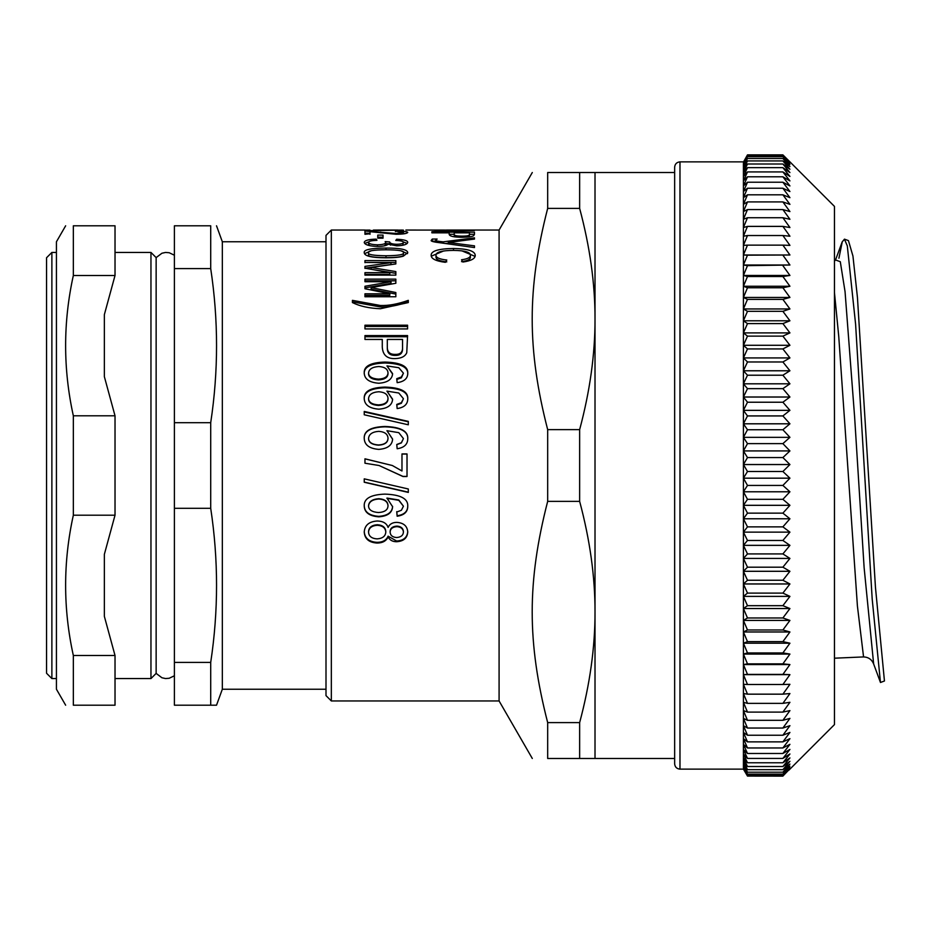 <?xml version="1.0" encoding="UTF-8"?>
<svg xmlns="http://www.w3.org/2000/svg" width="931" height="931" viewBox="0 0 931 931"><rect width="100%" height="100%" fill="white"/><g stroke="black" fill="none" stroke-linecap="round" stroke-linejoin="round"><path stroke-width="1.4" d="M834.455 658.194L863.561 656.925C868.414 657.111 871.777 659.474 873.65 663.978L880.47 682.493L884.45 680.992L875.454 587.298L857.451 297.513L852.947 256.06L848.444 240.605L844.44 239.151M834.455 292.532L838.761 336.603L857.416 606.034L863.561 656.925M838.924 258.224L842.252 241.827L844.44 239.232L847.303 245.854L855.601 324.221L872.184 598.959L880.47 682.493M674.649 167.196L674.649 763.804C674.963 767.039 676.744 768.82 679.979 769.134L679.979 161.866C676.744 162.18 674.963 163.961 674.649 167.196M679.979 769.134L743.415 769.134L747.488 776.082L743.415 767.819L747.488 776.082L782.89 776.128L747.488 776.082M743.415 766.26L743.415 767.819L747.488 774.115L743.415 766.26L747.488 772.206L743.415 764.083L743.415 766.26M743.415 761.302L743.415 764.083L747.488 769.669L743.415 761.302L747.488 766.527L743.415 757.939L743.415 761.302M743.415 753.982L743.415 757.939L747.488 762.78L743.415 753.982L747.488 758.428L743.415 749.432L743.415 753.982M743.415 744.323L743.415 749.432L747.488 753.482L743.415 744.323L747.488 747.965L743.415 738.655L743.415 744.323M743.415 732.429L743.415 738.655L747.488 741.879L743.415 732.429L747.488 735.234L743.415 725.668L743.415 732.429M743.415 718.383L743.415 725.668L747.488 728.042L743.415 718.383L747.488 720.326L743.415 710.586L743.415 718.383M743.415 702.3L743.415 710.586L747.488 712.099L743.415 702.3L747.488 703.37L743.415 693.537L743.415 702.3M743.415 684.308L743.415 693.537L747.488 694.165L743.415 684.308L747.488 684.494L743.415 674.638L743.415 684.308M743.415 664.559L743.415 674.638L747.488 674.393L743.415 664.559L747.488 663.861L743.415 654.074L743.415 664.559L789.93 664.559L782.89 674.393L747.488 674.393M743.415 643.205L743.415 654.074L747.488 652.934L743.415 643.205L747.488 641.634L743.415 631.974L743.415 643.205L789.93 643.205L782.89 652.934L747.488 652.934M743.415 620.418L743.415 631.974L747.488 629.973L743.415 620.418L747.488 617.975L743.415 608.548L743.415 620.418L789.93 620.418L782.89 629.973L747.488 629.973M743.415 596.387L743.415 608.548L747.488 605.685L743.415 596.387L747.488 593.105L743.415 583.958L743.415 596.387L789.93 596.387L782.89 605.685L747.488 605.685M743.415 571.297L743.415 583.958L747.488 580.257L743.415 571.297L747.488 567.188L743.415 558.425L743.415 571.297L789.93 571.297L782.89 580.257L747.488 580.257M743.415 545.357L743.415 558.425L747.488 553.922L743.415 545.357L747.488 540.469L743.415 532.136L743.415 545.357L789.93 545.357L782.89 553.922L747.488 553.922M743.415 518.776L743.415 532.136L747.488 526.865L743.415 518.776L747.488 513.144L743.415 505.312L743.415 518.776L789.93 518.776L782.89 526.865L747.488 526.865M743.415 491.777L743.415 505.312L747.488 499.319L743.415 491.777L747.488 485.435L743.415 478.173L743.415 491.777L789.93 491.777L782.89 499.319L747.488 499.319M743.415 464.546L743.415 478.173L747.488 471.505L743.415 464.546L747.488 457.563L743.415 450.93L743.415 464.546L789.93 464.546L782.89 471.505L747.488 471.505M743.415 437.337L743.415 450.93L747.488 443.633L743.415 437.337L747.488 429.75L743.415 423.803L743.415 437.337L789.93 437.337L782.89 443.633L747.488 443.633M743.415 410.35L743.415 423.803L747.488 415.936L743.415 410.35L747.488 402.227L743.415 397.013L743.415 410.35L789.93 410.35L782.89 415.936L747.488 415.936M743.415 383.805L743.415 397.013L747.488 388.646L743.415 383.805L747.488 375.216L743.415 370.771L743.415 383.805L789.93 383.805L782.89 388.646L747.488 388.646M743.415 357.923L743.415 370.771L747.488 361.973L743.415 357.923L747.488 348.939L743.415 345.296L743.415 357.923L789.93 357.923L782.89 361.973L747.488 361.973M743.415 332.902L743.415 345.296L747.488 336.126L743.415 332.902L747.488 323.592L743.415 320.788L743.415 332.902L789.93 332.902L782.89 336.126L747.488 336.126M743.415 308.952L743.415 320.788L747.488 311.326L743.415 308.952L747.488 299.386L743.415 297.443L743.415 308.952L789.93 308.952L782.89 311.326L747.488 311.326M743.415 286.259L743.415 297.443L747.488 287.772L743.415 286.259L747.488 276.519L743.415 275.448L743.415 286.259L789.93 286.259L782.89 287.772L747.488 287.772M743.415 265.009L743.415 275.448L747.488 265.649L743.415 265.009L747.488 255.175L743.415 254.989L743.415 265.009L789.93 265.009L747.488 265.649M743.415 245.377L743.415 254.989L747.488 245.132L743.415 245.377L747.488 235.531L743.415 236.218L743.415 245.377M743.415 227.525L743.415 236.218L747.488 226.384L743.415 227.525L747.488 217.726L743.415 219.297L743.415 227.525M743.415 211.57L743.415 219.297L747.488 209.568L743.415 211.57L747.488 201.922L743.415 204.366L743.415 211.57M743.415 197.675L743.415 204.366L747.488 194.812L743.415 197.675L747.488 188.237L743.415 191.53L743.415 197.675M743.415 185.932L743.415 191.53L747.488 182.232L743.415 185.932L747.488 176.797L743.415 180.893L743.415 185.932M743.415 176.436L743.415 180.893L747.488 171.932L743.415 176.436L747.488 167.661L743.415 172.561L743.415 176.436M743.415 169.267L743.415 172.561L747.488 163.996L743.415 169.267L747.488 160.935L743.415 166.579L743.415 169.267M743.415 164.484L743.415 166.579L747.488 158.491L743.415 164.484L747.488 156.664L743.415 163.006L743.415 164.484M743.415 162.134L747.488 154.872L743.415 162.134M782.89 776.082L789.93 768.785L782.89 775.407L747.488 775.407M782.89 674.393L789.93 674.638L782.89 684.494L789.93 684.308L782.89 694.165L789.93 693.537L782.89 703.37L789.93 702.3L782.89 712.099L789.93 710.586L782.89 720.326L789.93 718.383L782.89 728.042L789.93 725.668L782.89 735.234L789.93 732.429L782.89 741.879L789.93 738.655L782.89 747.965L789.93 744.323L782.89 753.482L789.93 749.432L782.89 758.428L789.93 753.982L782.89 762.78L789.93 757.939L782.89 766.527L789.93 761.302L782.89 769.669L789.93 764.083L782.89 772.206L789.93 766.26L782.89 774.115L747.488 774.115M782.89 774.115L789.93 767.819L782.89 775.407M782.89 772.206L747.488 772.206M782.89 769.669L747.488 769.669M782.89 766.527L747.488 766.527M782.89 762.78L747.488 762.78M782.89 758.428L747.488 758.428M782.89 753.482L747.488 753.482M782.89 747.965L747.488 747.965M782.89 741.879L747.488 741.879M782.89 735.234L747.488 735.234M782.89 728.042L747.488 728.042M782.89 720.326L747.488 720.326M782.89 712.099L747.488 712.099M782.89 703.37L747.488 703.37M782.89 694.165L747.488 694.165M782.89 684.494L747.488 684.494M789.93 674.638L743.415 674.638M782.89 652.934L789.93 654.074L782.89 663.861L747.488 663.861M782.89 663.861L789.93 664.559M789.93 654.074L743.415 654.074M782.89 629.973L789.93 631.974L782.89 641.634L747.488 641.634M782.89 641.634L789.93 643.205M789.93 631.974L743.415 631.974M782.89 605.685L789.93 608.548L782.89 617.975L747.488 617.975M782.89 617.975L789.93 620.418M789.93 608.548L743.415 608.548M782.89 580.257L789.93 583.958L782.89 593.105L747.488 593.105M782.89 593.105L789.93 596.387M789.93 583.958L743.415 583.958M782.89 553.922L789.93 558.425L782.89 567.188L747.488 567.188M782.89 567.188L789.93 571.297M789.93 558.425L743.415 558.425M782.89 526.865L789.93 532.136L782.89 540.469L747.488 540.469M782.89 540.469L789.93 545.357M789.93 532.136L743.415 532.136M782.89 499.319L789.93 505.312L782.89 513.144L747.488 513.144M782.89 513.144L789.93 518.776M789.93 505.312L743.415 505.312M782.89 471.505L789.93 478.173L782.89 485.435L747.488 485.435M782.89 485.435L789.93 491.777M789.93 478.173L743.415 478.173M782.89 443.633L789.93 450.93L782.89 457.563L747.488 457.563M782.89 457.563L789.93 464.546M789.93 450.93L743.415 450.93M782.89 415.936L789.93 423.803L782.89 429.75L747.488 429.75M782.89 429.75L789.93 437.337M789.93 423.803L743.415 423.803M782.89 388.646L789.93 397.013L782.89 402.227L747.488 402.227M782.89 402.227L789.93 410.35M789.93 397.013L743.415 397.013M782.89 361.973L789.93 370.771L782.89 375.216L747.488 375.216M782.89 375.216L789.93 383.805M789.93 370.771L743.415 370.771M782.89 336.126L789.93 345.296L782.89 348.939L747.488 348.939M782.89 348.939L789.93 357.923M789.93 345.296L743.415 345.296M782.89 311.326L789.93 320.788L782.89 323.592L747.488 323.592M782.89 323.592L789.93 332.902M789.93 320.788L743.415 320.788M782.89 287.772L789.93 297.443L782.89 299.386L747.488 299.386M782.89 299.386L789.93 308.952M789.93 297.443L743.415 297.443M782.89 265.649L789.93 275.448L782.89 276.519L747.488 276.519M782.89 276.519L789.93 286.259M789.93 275.448L743.415 275.448M789.93 161.866L782.89 154.872L789.93 162.134L782.89 155.454L789.93 163.006L782.89 156.664L789.93 164.484L782.89 158.491L789.93 166.579L782.89 160.935L789.93 169.267L782.89 163.996L789.93 172.561L782.89 167.661L789.93 176.436L782.89 171.932L789.93 180.893L782.89 176.797L789.93 185.932L782.89 182.232L789.93 191.53L782.89 188.237L789.93 197.675L782.89 194.812L789.93 204.366L782.89 201.922L789.93 211.57L782.89 209.568L789.93 219.297L782.89 217.726L789.93 227.525L782.89 226.384L789.93 236.218L782.89 235.531L789.93 245.377L782.89 245.132L789.93 254.989L747.488 255.175M782.89 255.175L789.93 265.009M782.89 245.132L747.488 245.132M789.93 254.989L743.415 254.989M782.89 235.531L747.488 235.531M782.89 226.384L747.488 226.384M782.89 217.726L747.488 217.726M782.89 209.568L747.488 209.568M782.89 201.922L747.488 201.922M782.89 194.812L747.488 194.812M782.89 188.237L747.488 188.237M782.89 182.232L747.488 182.232M782.89 176.797L747.488 176.797M782.89 171.932L747.488 171.932M782.89 167.661L747.488 167.661M782.89 163.996L747.488 163.996M782.89 160.935L747.488 160.935M782.89 158.491L747.488 158.491M782.89 156.664L747.488 156.664M782.89 155.454L747.488 155.454M782.89 154.872L747.488 154.872M788.953 160.888L834.455 206.391L834.455 724.609L788.953 770.112M331.331 700.95L331.331 230.05L326.001 235.38L326.001 695.62L331.331 700.95L499.086 700.95L532.299 758.474M408.302 492.173L364.242 482.107M364.242 482.258L364.242 478.848L408.302 488.984L408.302 492.418L364.242 482.258M364.242 411.933L408.302 421.79M364.242 414.784L364.242 411.444L408.302 421.394L408.302 424.792L364.242 414.784M388.006 398.387C387.762 394.383 384.689 392.172 378.789 391.753C372.307 392.207 368.897 394.511 368.548 398.666C368.781 402.343 372.086 404.426 378.463 404.904C384.666 404.543 387.843 402.367 388.006 398.387L388.006 398.992C387.843 402.937 384.666 405.09 378.463 405.45L378.463 404.904M378.463 405.45C372.086 404.973 368.781 402.914 368.548 399.271L368.548 398.666M364.242 399.236C363.718 392.067 370.608 388.25 384.91 387.796C400.749 388.262 408.36 392.195 407.743 399.585M396.757 404.985L401.389 403.251L403.437 398.724L398.794 393.01L386.947 391.136L392.603 399.504M386.947 391.136L392.603 399.201C392.195 405.183 387.587 408.5 378.789 409.175C369.374 408.418 364.533 404.904 364.242 398.631C363.718 391.392 370.608 387.552 384.91 387.087C400.749 387.552 408.36 391.52 407.743 398.98C407.662 404.345 404.124 407.534 397.153 408.569L396.757 404.426L401.389 402.681L403.437 398.724M388.006 372.865C387.762 369.037 384.689 366.919 378.789 366.523C372.307 366.954 368.897 369.153 368.548 373.133C368.781 376.671 372.086 378.661 378.463 379.126C384.666 378.777 387.843 376.683 388.006 372.865L388.006 373.703C387.843 377.486 384.666 379.557 378.463 379.918L378.463 379.126M378.463 379.918C372.086 379.452 368.781 377.474 368.548 373.971L368.548 373.133M364.242 373.936C363.718 367.07 370.608 363.427 384.91 362.997C400.749 363.439 408.36 367.198 407.743 374.274M396.757 379.464L401.389 377.8L403.437 373.191L398.794 367.722L386.947 365.918L392.591 374.076M386.947 365.918L392.603 373.645C392.195 379.394 387.587 382.594 378.789 383.246C369.374 382.513 364.533 379.126 364.242 373.11C363.718 366.174 370.608 362.496 384.91 362.066C400.749 362.508 408.36 366.29 407.743 373.436C407.662 378.591 404.124 381.663 397.153 382.664L396.757 378.673L401.389 376.997L403.437 373.191M401.389 377.8L401.389 376.997M402.541 339.443L387.308 339.443L387.308 347.182C387.308 352.069 389.903 354.478 395.081 354.385C400.307 354.595 402.797 352.174 402.541 347.123L402.541 339.443M387.308 340.583L387.308 347.182M387.308 348.252C387.308 353.093 389.903 355.479 395.081 355.398C400.307 355.595 402.797 353.198 402.541 348.194L402.541 347.123M402.541 348.194L402.541 340.583M364.964 336.754L407.58 336.754M364.964 339.443L364.964 335.579L407.58 335.579L406.754 352.744C405.136 356.445 401.319 358.388 395.303 358.586C387.121 358.935 382.781 355.095 382.28 347.088L382.28 339.443L364.964 339.443M408.302 301.842L408.302 302.563L380.43 308.731C369.188 308.301 359.855 306.252 352.43 302.563L352.43 301.842L380.372 306.939C388.53 307.253 397.84 305.554 408.302 301.842M352.43 302.563L352.43 300.352L380.372 305.484C388.53 305.799 397.84 304.088 408.302 300.352L408.302 302.563M364.964 262.437L395.838 262.437L395.838 263.939L371.12 267.5L395.838 271.584L395.838 275.134L364.964 275.134L364.964 274.389L389.81 274.389L389.81 272.643L364.964 268.186L390.997 264.509L390.997 262.682L364.964 262.437M371.12 267.5L371.12 269.28L395.838 273.33M364.964 262.682L364.964 260.587L395.838 260.587L395.838 263.939M364.964 268.442L364.964 266.382L390.997 262.682M364.964 275.134L364.964 272.643L389.81 272.643M403.437 252.627C404.485 250.846 398.677 249.904 385.993 249.787C373.273 249.88 367.454 250.858 368.548 252.732C367.501 254.582 373.319 255.594 385.993 255.769C398.736 255.629 404.554 254.57 403.437 252.627L403.437 254.547C404.554 256.479 398.736 257.526 385.993 257.666L385.993 255.769M385.993 257.666C373.319 257.491 367.501 256.49 368.548 254.663L368.548 252.732M364.498 253.686L371.085 250.858M401.331 250.974L407.499 253.663M364.242 252.685C363.509 249.717 370.759 248.181 385.993 248.065C400.377 248.018 407.627 249.555 407.743 252.697L403.274 256.188C399.678 257.27 393.918 257.806 385.993 257.817C371.609 257.736 364.358 256.025 364.242 252.685M377.765 238.185L377.765 237.196L383.037 237.196L383.037 238.185L377.765 238.185L377.765 235.112L383.037 235.112L383.037 238.185M402.343 230.073L364.964 230.713L364.964 230.05L331.331 230.05M403.437 230.551L394.849 230.05M373.424 230.062L403.437 230.143M364.964 230.12L370.003 230.097M461.543 261.646C467.443 260.866 470.399 259.423 470.399 257.305L470.399 255.397C470.586 252.196 464.941 250.532 453.49 250.392C441.818 250.474 435.976 252.092 435.976 255.222L435.976 257.119C435.941 259.54 439.548 261.122 446.799 261.879M461.892 250.846L475.101 256.397M431.274 256.2L443.61 250.974M435.976 255.222C435.941 257.654 439.548 259.26 446.799 260.028L445.39 262.333C435.859 261.111 431.111 258.76 431.134 255.269C431.088 250.951 438.536 248.693 453.49 248.507C467.804 248.728 475.054 251.033 475.241 255.443C475.171 258.678 471.051 260.878 462.858 262.03L461.543 259.784C467.443 258.993 470.399 257.538 470.399 255.397M461.881 230.236L449.37 230.679L461.881 230.236M405.893 230.05L444.762 230.085L444.762 231.249M474.484 230.457L431.868 231.726L444.762 230.795M439.106 230.062L474.484 230.213M469.445 232.843L454.212 232.843L454.212 234.414C454.212 235.543 456.795 236.125 461.974 236.137C467.199 236.148 469.69 235.566 469.445 234.391L469.445 232.843M454.27 236.777L454.212 234.414M469.399 236.835L469.445 234.391M449.173 234.298L454.212 234.298M469.445 234.298L474.484 234.298L473.658 235.718C472.029 236.66 468.212 237.172 462.207 237.254C454.025 237.254 449.673 236.299 449.173 234.391L449.173 232.843L431.868 232.843L431.868 232.18L474.484 232.18L474.484 234.309M431.868 232.843L431.868 232.18M445.751 243.515L448.381 243.154M432.077 241.257L435.813 241.106M443.179 241.851L474.484 237.836L474.484 239.069L448.381 242.479L474.484 245.854L474.484 247.565L441.341 242.944C433.753 242.072 430.39 241.199 431.274 240.326L432.287 239.058L437.128 239.058L435.813 240.163C435.114 240.745 437.57 241.315 443.179 241.851L443.179 243.177M435.813 242.153L435.813 240.163M432.287 241.106L432.287 239.058M448.381 243.864L448.381 242.479M370.003 233.786L364.964 234.286L364.964 233.169L370.003 233.262M403.437 233.483L405.032 233.634M395.407 231.586L395.407 231.121C403.623 231.144 407.731 231.598 407.743 232.482C406.87 233.6 402.937 234.205 395.966 234.275L370.003 231.668L370.003 234.286M403.437 233.867L403.437 232.459L395.407 231.121M364.964 234.286L364.964 231.051L396.059 233.483L403.437 232.459M364.696 243.468L368.804 241.851M403.228 241.909L407.254 243.41M402.727 245.284L403.437 242.397C403.449 241.315 400.889 240.664 395.768 240.454L396.687 239.232C404.019 239.57 407.697 240.617 407.743 242.374C407.231 244.434 403.554 245.586 396.722 245.831L388.064 244.166C386.877 245.598 383.374 246.354 377.567 246.459C369.223 246.145 364.777 244.795 364.242 242.421C364.58 240.442 368.583 239.337 376.252 239.116L376.95 240.326C371.353 240.57 368.548 241.257 368.548 242.397C368.897 243.829 371.865 244.632 377.474 244.818C382.699 244.667 385.457 243.91 385.737 242.537L385.143 241.583L389.682 241.944C389.891 243.398 392.265 244.178 396.815 244.283C401.017 244.166 403.228 243.538 403.437 242.397M389.682 241.944L390.543 245.144M385.143 243.608L389.74 243.759M384.282 245.865L385.737 244.55L385.737 242.537M368.548 242.397L368.548 244.422L370.166 245.784M376.252 240.361L376.252 239.116M396.687 240.489L396.687 239.232M395.838 294.08L371.12 289.215L371.12 287.598L395.838 292.52L395.838 296.756L364.964 296.756L364.964 295.348L389.81 295.348L389.81 293.8L364.964 288.75L364.964 287.877L390.997 283.385L390.997 281.721L364.964 281.721L364.964 280.825L395.838 280.825M364.964 281.721L364.964 279.137L395.838 279.137L395.838 283.28L371.12 287.598M364.964 288.75L364.964 286.248L390.997 281.721M364.964 296.756L364.964 293.8L389.81 293.8M364.964 326.478L407.58 326.478M364.964 328.934L364.964 325.198L407.58 325.198L407.58 328.934L364.964 328.934M388.006 438.233C387.762 434.09 384.689 431.798 378.789 431.356C372.307 431.833 368.897 434.218 368.548 438.536C368.781 442.341 372.086 444.483 378.463 444.983C384.666 444.611 387.843 442.365 388.006 438.233L388.006 438.489C387.843 442.574 384.666 444.797 378.463 445.169L378.463 444.983M378.463 445.169C372.086 444.681 368.781 442.551 368.548 438.78L368.548 438.536M364.242 438.745C363.718 431.297 370.608 427.329 384.91 426.829C400.749 427.341 408.36 431.425 407.743 439.095M396.757 444.681L401.389 442.9L403.437 438.594L398.794 432.659L386.947 430.704L392.603 439.211M386.947 430.704L392.603 439.083C392.195 445.262 387.587 448.695 378.789 449.382C369.374 448.614 364.533 444.983 364.242 438.501C363.718 430.983 370.608 426.98 384.91 426.479C400.749 426.992 408.36 431.111 407.743 438.862C407.662 444.401 404.124 447.695 397.153 448.754L396.757 444.494L401.389 442.69L403.437 438.594M364.964 458.867L392.312 465.5L401.983 470.981L401.983 453.944L407.022 453.944L407.022 476.509L402.937 476.509L379.033 465.5L364.964 463.219L364.964 458.808L392.312 465.5M407.022 476.404L402.937 476.404L379.033 465.5M401.983 454.049L407.022 454.049M388.006 505.859L388.006 505.498C387.762 501.413 384.689 499.144 378.789 498.702C372.307 499.179 368.897 501.541 368.548 505.789L368.548 506.161C368.781 509.92 372.086 512.05 378.463 512.527C384.666 512.166 387.843 509.944 388.006 505.859C387.762 501.739 384.689 499.458 378.789 499.004C372.307 499.493 368.897 501.867 368.548 506.161M407.743 506.103C407.662 511.538 404.124 514.762 397.153 515.762L396.757 511.619M392.603 506.336C392.195 512.376 387.587 515.727 378.789 516.368C369.374 515.646 364.533 512.108 364.242 505.754M403.437 506.22L398.794 499.994L386.947 498.062L392.603 506.708C392.195 512.806 387.587 516.181 378.789 516.833C369.374 516.1 364.533 512.527 364.242 506.127C363.718 498.644 370.608 494.64 384.91 494.117C400.749 494.652 408.36 498.772 407.743 506.476C407.662 511.957 404.124 515.204 397.153 516.228L396.757 512.038L401.389 510.269L403.437 506.22L398.794 500.308L386.947 498.353M403.437 532.09L403.437 531.496C403.111 528.214 400.958 526.411 396.955 526.096C392.591 526.376 390.31 528.191 390.112 531.52L390.112 532.125C390.357 535.441 392.545 537.245 396.653 537.536C400.912 537.199 403.17 535.383 403.437 532.09C403.111 528.785 400.958 526.969 396.955 526.643C392.591 526.934 390.31 528.761 390.112 532.125M385.795 532.032L385.795 531.426C385.457 527.342 382.618 525.107 377.276 524.735C371.76 525.165 368.851 527.423 368.548 531.52L368.548 532.125C368.804 536.268 371.644 538.525 377.078 538.886C382.594 538.49 385.504 536.209 385.795 532.032C385.457 527.912 382.618 525.654 377.276 525.282C371.76 525.712 368.851 527.993 368.548 532.125M407.743 531.461C407.312 537.408 403.6 540.597 396.618 541.027L388.099 536.163C386.365 540.236 382.699 542.296 377.113 542.354C369.025 541.854 364.731 538.246 364.242 531.52M377.276 520.999C383.06 521.139 386.668 523.28 388.099 527.435C389.612 524.083 392.51 522.396 396.792 522.372C403.682 522.85 407.336 526.073 407.743 532.067C407.312 538.06 403.6 541.283 396.618 541.726C392.51 541.737 389.67 540.096 388.099 536.815C386.365 540.923 382.699 543.006 377.113 543.052C369.025 542.552 364.731 538.909 364.242 532.125C364.684 525.259 369.025 521.558 377.276 520.999M388.099 536.163L388.099 536.815M446.636 230.05L499.086 230.05L499.086 700.95M547.672 722.607C527.039 642.355 527.039 581.619 547.672 501.367L579.641 501.367C589.951 539.864 595.084 576.743 595.014 611.993C595.084 647.243 589.951 684.11 579.641 722.607L547.672 722.607L547.672 758.474C527.039 758.474 527.039 758.474 547.672 758.474C527.039 758.474 527.039 758.474 547.672 758.474L674.649 758.474M547.672 429.633C527.039 349.381 527.039 288.645 547.672 208.393L579.641 208.393C589.951 246.89 595.084 283.757 595.014 319.007C595.084 354.257 589.951 391.136 579.641 429.633L547.672 429.633L547.672 501.367M595.014 758.474L595.014 172.526L547.672 172.526C527.039 172.526 527.039 172.526 547.672 172.526C527.039 172.526 527.039 172.526 547.672 172.526L547.672 208.393M579.641 172.526L579.641 208.393M579.641 722.607L579.641 758.474M579.641 429.633L579.641 501.367M156.14 257.608L150.962 252.429L150.962 678.571L156.14 673.392L156.14 257.608L161.936 253.232L165.52 252.452L169.186 252.732L174.4 255.222M104.365 314.608L104.365 376.683L115.025 415.796L73.34 415.796C63.052 369.025 63.052 322.266 73.34 275.495L115.025 275.495L104.365 314.608L104.365 376.683M104.365 554.317L104.365 616.392L115.025 655.505L73.34 655.505C63.052 608.734 63.052 561.975 73.34 515.204L115.025 515.204L104.365 554.317L104.365 616.392M65.647 705.209L56.43 689.231L56.43 241.769L65.647 225.791M73.34 655.505L73.34 705.209C63.052 705.209 63.052 705.209 73.34 705.209C63.052 705.209 63.052 705.209 73.34 705.209L115.025 705.209L115.025 655.505M104.365 705.209L115.025 705.209M73.34 275.495L73.34 225.791C63.052 225.791 63.052 225.791 73.34 225.791C63.052 225.791 63.052 225.791 73.34 225.791L115.025 225.791L115.025 275.495M73.34 515.204L73.34 415.796M115.025 515.204L115.025 415.796M56.43 678.571L51.88 678.571L46.55 673.253L46.55 257.747L51.88 252.429L51.88 678.571M174.4 662.407L174.4 508.303L210.709 508.303C218.494 559.671 218.494 611.039 210.709 662.407L174.4 662.407L174.4 705.209L216.516 705.209L222.334 689.231L222.334 241.769L216.516 225.791M174.4 268.594L210.709 268.594C218.494 319.961 218.494 371.329 210.709 422.697L174.4 422.697L174.4 225.791L210.709 225.791C218.494 225.791 218.494 225.791 210.709 225.791C218.494 225.791 218.494 225.791 210.709 225.791L210.709 268.594M210.709 422.697L210.709 508.303M210.709 662.407L210.709 705.209M174.4 422.697L174.4 508.303M326.001 689.231L222.334 689.231M150.962 678.571L115.025 678.571M842.218 241.816L835.526 259.97L840.297 261.704L845.057 291.694L854.588 416.529L864.119 567.596L873.65 663.978M384.91 387.796L384.91 387.087M384.91 362.997L384.91 362.066M395.081 355.398L395.081 354.385M380.372 306.939L380.372 305.484M385.993 249.787L385.993 248.065M453.49 250.392L453.49 248.507M461.974 237.242L461.974 236.137M396.059 234.275L396.059 233.483M380.732 232.913L380.732 232.028M396.815 245.831L396.815 244.283M377.474 246.459L377.474 244.818M377.113 542.354L377.113 543.052M396.618 541.027L396.618 541.726M834.455 261.308L835.631 259.714M679.979 161.866L743.415 161.866M377.765 230.05L397.735 230.05M595.014 172.526L674.649 172.526M499.086 230.05L532.299 172.526M156.14 673.392L161.936 677.768L165.52 678.548L169.186 678.268L174.4 675.778M51.88 252.429L56.43 252.429M222.334 241.769L326.001 241.769M115.025 252.429L150.962 252.429"/></g></svg>
